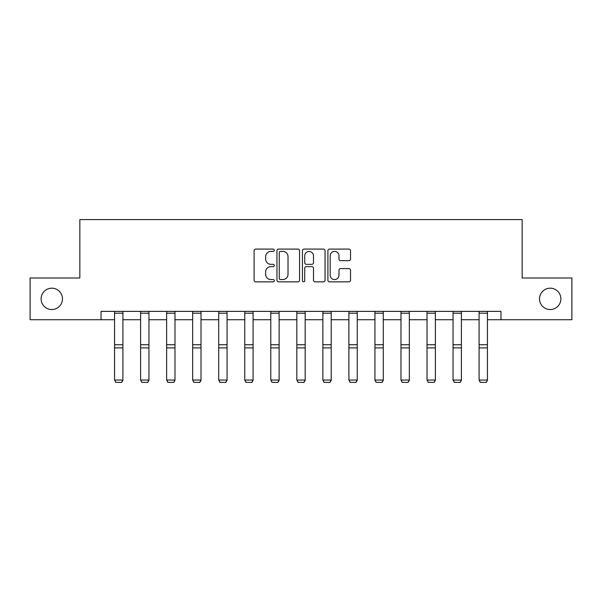 <?xml version="1.0" encoding="UTF-8"?>
<svg xmlns="http://www.w3.org/2000/svg" width="602" height="602" viewBox="0 0 602 602"><rect width="100%" height="100%" fill="white"/><g stroke="black" fill="none" stroke-linecap="round" stroke-linejoin="round"><path stroke-width="0.9" d="M274.294 250.236A1.144 1.144 0 0 0 273.15 249.093L255.737 249.093A1.64 1.64 0 0 0 254.104 250.733L254.104 280.223A1.64 1.64 0 0 0 255.737 281.856L273.15 281.856A1.144 1.144 0 0 0 274.294 280.713A1.144 1.144 0 0 0 273.15 279.569L270.892 279.569A5.245 5.245 0 0 1 265.655 274.324L265.655 271.863A5.245 5.245 0 0 1 270.892 266.626L273.15 266.626A1.144 1.144 0 0 0 274.294 265.474A1.144 1.144 0 0 0 273.15 264.331L270.892 264.331A5.245 5.245 0 0 1 265.655 259.086L265.655 256.625A5.245 5.245 0 0 1 270.892 251.388L273.15 251.388A1.144 1.144 0 0 0 274.294 250.236M539.52 298.855A10.685 10.685 0 0 0 550.198 309.541A10.685 10.685 0 0 0 560.883 298.855A10.685 10.685 0 0 0 550.198 288.177A10.685 10.685 0 0 0 539.52 298.855M41.117 298.855A10.685 10.685 0 0 0 51.802 309.541A10.685 10.685 0 0 0 62.48 298.855A10.685 10.685 0 0 0 51.802 288.177A10.685 10.685 0 0 0 41.117 298.855M348.882 260.643A1.64 1.64 0 0 0 350.522 259.003L350.522 250.733A1.64 1.64 0 0 0 348.882 249.093L329.55 249.093A1.64 1.64 0 0 0 327.909 250.733L327.909 280.223A1.64 1.64 0 0 0 329.55 281.856L348.882 281.856A1.64 1.64 0 0 0 350.522 280.223L350.522 270.23A1.64 1.64 0 0 0 348.882 268.59L340.604 268.59A1.64 1.64 0 0 0 338.971 270.23L338.971 275.182A4.38 4.38 0 0 1 334.584 279.569A4.38 4.38 0 0 1 330.205 275.182L330.205 255.767A4.38 4.38 0 0 1 334.584 251.388A4.38 4.38 0 0 1 338.971 255.767L338.971 259.003A1.64 1.64 0 0 0 340.604 260.643L348.882 260.643M101.038 319.722L30.1 319.722L30.1 277.996L79.84 277.996L79.84 219.572L522.16 219.572L522.16 277.996L571.9 277.996L571.9 319.722L500.962 319.722L500.962 311.377L101.038 311.377L101.038 319.722L114.561 319.722M299.563 250.733A1.64 1.64 0 0 0 297.93 249.093L278.598 249.093A1.64 1.64 0 0 0 276.958 250.733L276.958 280.223A1.64 1.64 0 0 0 278.598 281.856L297.93 281.856A1.64 1.64 0 0 0 299.563 280.223L299.563 250.733M304.07 249.093L323.402 249.093A1.64 1.64 0 0 1 325.042 250.733L325.042 280.223A1.64 1.64 0 0 1 323.402 281.856L315.132 281.856A1.64 1.64 0 0 1 313.491 280.223L313.491 268.259A1.64 1.64 0 0 0 311.851 266.626L306.365 266.626A1.64 1.64 0 0 0 304.725 268.259L304.725 280.713A1.144 1.144 0 0 1 303.581 281.856A1.144 1.144 0 0 1 302.437 280.713L302.437 250.733A1.64 1.64 0 0 1 304.07 249.093M122.906 319.722L140.597 319.722M148.942 319.722L166.634 319.722M174.979 319.722L192.67 319.722M201.015 319.722L218.714 319.722M227.059 319.722L244.751 319.722M253.096 319.722L270.787 319.722M279.132 319.722L296.824 319.722M305.176 319.722L322.868 319.722M331.213 319.722L348.904 319.722M357.249 319.722L374.941 319.722M383.286 319.722L400.985 319.722M409.33 319.722L427.021 319.722M435.366 319.722L453.058 319.722M461.403 319.722L479.094 319.722M487.439 319.722L500.962 319.722M280.397 251.388A1.144 1.144 0 0 0 279.253 252.531L279.253 278.417A1.144 1.144 0 0 0 280.397 279.569L282.774 279.569A5.245 5.245 0 0 0 288.019 274.324L288.019 256.625A5.245 5.245 0 0 0 282.774 251.388L280.397 251.388M313.491 255.85A4.38 4.38 0 0 0 309.112 251.47A4.38 4.38 0 0 0 304.725 255.85L304.725 262.69A1.64 1.64 0 0 0 306.365 264.331L311.851 264.331A1.64 1.64 0 0 0 313.491 262.69L313.491 255.85M122.906 311.377L122.906 380.351L121.649 382.428L115.81 382.308L121.649 382.428M115.81 382.428L114.561 380.05L122.906 380.05L121.649 382.308M114.561 311.377L114.561 380.05L115.81 382.308M148.942 311.377L148.942 380.351L147.693 382.428L141.846 382.308L147.693 382.428M141.846 382.428L140.597 380.05L148.942 380.05L147.693 382.308M140.597 311.377L140.597 380.05L141.846 382.308M174.979 311.377L174.979 380.351L173.73 382.428L167.89 382.308L173.73 382.428M167.89 382.428L166.634 380.05L174.979 380.05L173.73 382.308M166.634 311.377L166.634 380.05L167.89 382.308M201.015 311.377L201.015 380.351L199.766 382.428L193.927 382.308L199.766 382.428M193.927 382.428L192.67 380.05L201.015 380.05L199.766 382.308M192.67 311.377L192.67 380.05L193.927 382.308M227.059 311.377L227.059 380.351L225.803 382.428L219.963 382.308L225.803 382.428M219.963 382.428L218.714 380.05L227.059 380.05L225.803 382.308M218.714 311.377L218.714 380.05L219.963 382.308M253.096 311.377L253.096 380.351L251.847 382.428L246 382.308L251.847 382.428M246 382.428L244.751 380.05L253.096 380.05L251.847 382.308M244.751 311.377L244.751 380.05L246 382.308M279.132 311.377L279.132 380.351L277.883 382.428L272.044 382.308L277.883 382.428M272.044 382.428L270.787 380.05L279.132 380.05L277.883 382.308M270.787 311.377L270.787 380.05L272.044 382.308M305.176 311.377L305.176 380.351L303.92 382.428L298.08 382.308L303.92 382.428M298.08 382.428L296.824 380.05L305.176 380.05L303.92 382.308M296.824 311.377L296.824 380.05L298.08 382.308M331.213 311.377L331.213 380.351L329.956 382.428L324.117 382.308L329.956 382.428M324.117 382.428L322.868 380.05L331.213 380.05L329.956 382.308M322.868 311.377L322.868 380.05L324.117 382.308M357.249 311.377L357.249 380.351L356 382.428L350.153 382.308L356 382.428M350.153 382.428L348.904 380.05L357.249 380.05L356 382.308M348.904 311.377L348.904 380.05L350.153 382.308M383.286 311.377L383.286 380.351L382.037 382.428L376.197 382.308L382.037 382.428M376.197 382.428L374.941 380.05L383.286 380.05L382.037 382.308M374.941 311.377L374.941 380.05L376.197 382.308M409.33 311.377L409.33 380.351L408.073 382.428L402.234 382.308L408.073 382.428M402.234 382.428L400.985 380.05L409.33 380.05L408.073 382.308M400.985 311.377L400.985 380.05L402.234 382.308M435.366 311.377L435.366 380.351L434.11 382.428L428.27 382.308L434.11 382.428M428.27 382.428L427.021 380.05L435.366 380.05L434.11 382.308M427.021 311.377L427.021 380.05L428.27 382.308M461.403 311.377L461.403 380.351L460.154 382.428L454.307 382.308L460.154 382.428M454.307 382.428L453.058 380.05L461.403 380.05L460.154 382.308M453.058 311.377L453.058 380.05L454.307 382.308M487.439 311.377L487.439 380.351L486.19 382.428L480.351 382.308L486.19 382.428M480.351 382.428L479.094 380.05L487.439 380.05L486.19 382.308M479.094 311.377L479.094 380.05L480.351 382.308M122.906 311.407L114.561 311.407M122.906 344.735L114.561 344.735M122.906 347.896L114.561 347.896M122.906 313.206L114.561 313.206M148.942 311.407L140.597 311.407M148.942 344.735L140.597 344.735M148.942 347.896L140.597 347.896M148.942 313.206L140.597 313.206M174.979 311.407L166.634 311.407M174.979 344.735L166.634 344.735M174.979 347.896L166.634 347.896M174.979 313.206L166.634 313.206M201.015 311.407L192.67 311.407M201.015 344.735L192.67 344.735M201.015 347.896L192.67 347.896M201.015 313.206L192.67 313.206M227.059 311.407L218.714 311.407M227.059 344.735L218.714 344.735M227.059 347.896L218.714 347.896M227.059 313.206L218.714 313.206M253.096 311.407L244.751 311.407M253.096 344.735L244.751 344.735M253.096 347.896L244.751 347.896M253.096 313.206L244.751 313.206M279.132 311.407L270.787 311.407M279.132 344.735L270.787 344.735M279.132 347.896L270.787 347.896M279.132 313.206L270.787 313.206M305.176 311.407L296.824 311.407M305.176 344.735L296.824 344.735M305.176 347.896L296.824 347.896M305.176 313.206L296.824 313.206M331.213 311.407L322.868 311.407M331.213 344.735L322.868 344.735M331.213 347.896L322.868 347.896M331.213 313.206L322.868 313.206M357.249 311.407L348.904 311.407M357.249 344.735L348.904 344.735M357.249 347.896L348.904 347.896M357.249 313.206L348.904 313.206M383.286 311.407L374.941 311.407M383.286 344.735L374.941 344.735M383.286 347.896L374.941 347.896M383.286 313.206L374.941 313.206M409.33 311.407L400.985 311.407M409.33 344.735L400.985 344.735M409.33 347.896L400.985 347.896M409.33 313.206L400.985 313.206M435.366 311.407L427.021 311.407M435.366 344.735L427.021 344.735M435.366 347.896L427.021 347.896M435.366 313.206L427.021 313.206M461.403 311.407L453.058 311.407M461.403 344.735L453.058 344.735M461.403 347.896L453.058 347.896M461.403 313.206L453.058 313.206M487.439 311.407L479.094 311.407M487.439 344.735L479.094 344.735M487.439 347.896L479.094 347.896M487.439 313.206L479.094 313.206"/></g></svg>
